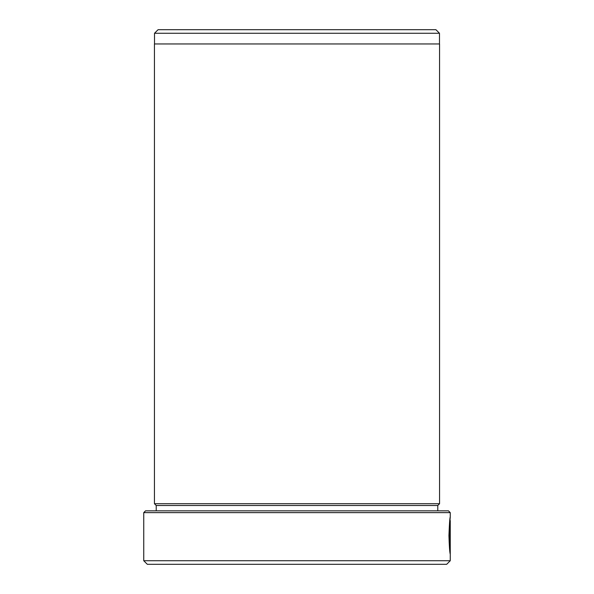 <?xml version="1.0" encoding="UTF-8"?>
<svg xmlns="http://www.w3.org/2000/svg" width="594" height="594" viewBox="0 0 594 594"><rect width="100%" height="100%" fill="white"/><g stroke="black" fill="none" stroke-linecap="round" stroke-linejoin="round"><path stroke-width="0.89" d="M449.896 519.356L450.252 520.797L449.383 535.61L450.096 549.398L450.215 528.17L450.215 554.113C449.688 552.22 449.257 546.049 448.938 535.61C449.391 523.656 449.829 517.478 450.252 517.062L449.94 520.73M450.096 549.398L449.027 535.61L449.896 520.797M450.245 517.01L450.252 512.622L143.748 512.622L143.748 560.736L450.252 560.736L446.688 564.3L147.312 564.3L143.748 560.736M143.748 512.622L145.53 510.84L448.47 510.84L450.252 512.622M158.078 29.7L435.922 29.7L439.486 33.264L154.514 33.264L158.078 29.7M439.486 43.956L439.486 33.264M154.514 43.956L154.514 33.264M437.778 505.494L156.222 505.494L154.44 503.712L439.56 503.712L437.778 505.494L437.778 510.84M156.222 505.494L156.222 510.84M450.252 520.797L450.252 560.736M154.44 503.712L154.44 43.956L439.56 43.956L439.56 503.712M449.858 551.574L449.858 549.398"/></g></svg>
